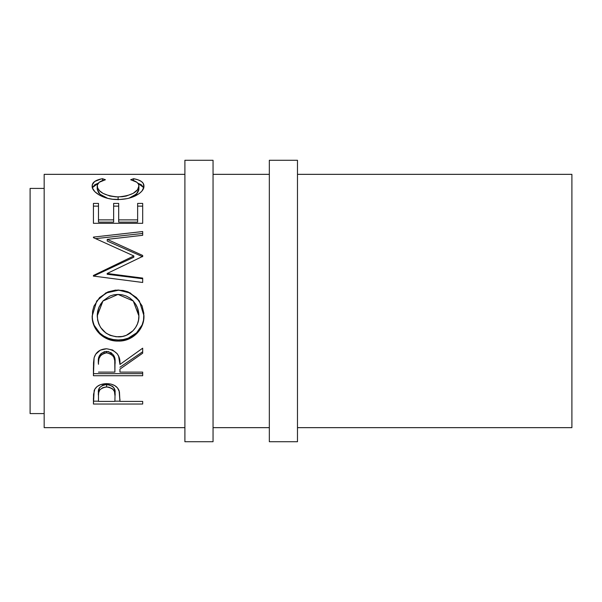 <?xml version="1.0" encoding="UTF-8"?>
<svg xmlns="http://www.w3.org/2000/svg" width="602" height="602" viewBox="0 0 602 602"><rect width="100%" height="100%" fill="white"/><g stroke="black" fill="none" stroke-linecap="round" stroke-linejoin="round"><path stroke-width="0.9" d="M184.897 441.725L213.048 441.725L213.048 160.275L184.897 160.275L184.897 441.725L184.897 160.275L213.048 160.275L213.048 441.725L184.897 441.725M297.478 427.653L571.9 427.653L571.9 174.347L297.478 174.347L571.9 174.347L571.9 427.653L297.478 427.653M269.335 441.725L297.478 441.725L297.478 160.275L269.335 160.275L269.335 441.725L297.478 441.725L297.478 160.275L269.335 160.275L269.335 441.725M30.1 413.582L44.172 413.582L30.1 413.582L30.1 188.418L30.1 413.582M44.172 188.418L30.1 188.418L44.172 188.418M44.172 427.653L184.897 427.653L44.172 427.653L44.172 174.347L184.897 174.347L44.172 174.347L44.172 427.653M213.048 427.653L269.335 427.653L213.048 427.653M269.335 174.347L213.048 174.347L269.335 174.347M142.682 404.032L93.43 404.032L93.551 394.333L94.838 389.118L97.125 386.537L100.489 384.648L106.637 383.64L110.918 384.068L114.734 385.558L117.556 387.951L119.429 391.932L119.948 401.399L142.682 401.399L142.682 404.032L142.682 401.399L119.948 401.399L119.143 390.826C117.367 386.221 113.206 383.82 106.637 383.64C100.218 383.828 96.064 386.13 94.168 390.547L93.43 404.032L142.682 404.032L142.682 401.399M142.682 375.723L93.43 375.723L93.536 362.728L94.1 357.806L95.695 354.194L100.338 350.123L106.599 348.769L112.642 350.01L117.247 353.773L118.639 356.294L119.948 364.443L142.682 348.189L142.682 353.216L119.948 369.109L119.948 372.111L142.682 372.111L142.682 375.723L142.682 372.111L119.948 372.111L119.948 369.109L142.682 353.216L142.682 348.189L119.948 364.443C120.588 355.443 116.141 350.221 106.599 348.769C100.022 349.077 95.853 352.095 94.1 357.806L93.43 375.723L142.682 375.723M92.279 318.684L92.588 311.068L93.965 306.117L99.563 297.591L107.991 291.88L115.456 290.119L123.109 290.457L128.008 291.865L136.398 297.508L142.064 305.846L143.833 313.228L143.509 320.783L142.125 325.592L136.526 333.786L128.196 339.257L120.814 340.965L115.734 340.973L108.337 339.295L103.822 337.082L99.842 334.057L94.145 325.938L92.279 318.684M142.682 255.459L107.239 239.37L142.682 255.459L142.682 256.392L107.164 273.481L142.682 278.094L142.682 282.481L93.43 276.077L93.43 275.46L133.84 255.955L93.43 237.655L93.43 237.098L142.682 231.537L142.682 235.292L107.239 239.37L107.239 241.078L142.682 256.723L142.682 255.459L142.682 256.392L107.164 273.481L107.164 274.249L107.164 273.481L142.682 278.094L142.682 282.481L142.682 278.734L107.164 274.249L142.682 278.734M142.682 223.319L93.43 223.319L93.43 203.416L98.48 203.416L98.48 222.13L113.635 222.13L113.635 203.416L118.684 203.416L118.684 222.13L137.632 222.13L137.632 203.416L142.682 203.416L142.682 223.319L93.43 223.319L93.43 203.416L98.48 203.416L98.48 219.88L113.635 219.88L113.635 203.416L118.684 203.416L118.684 219.88L137.632 219.88L137.632 203.416L142.682 203.416L142.682 223.319L142.682 206.125L137.632 206.125L142.682 206.125M101.241 178.929L102.468 178.681L105.425 179.742L99.232 182.286L97.328 185.055L97.577 187.929L99.541 190.744L103.07 193.408L109.895 196.026L115.998 196.877L122.326 196.711L126.375 196.019L133.2 193.332L137.549 189.705L138.896 185.973L138.392 183.979L136.804 182.24L130.687 179.742L133.614 178.681L138.084 179.847L141.38 181.473L143.344 183.527L143.833 187.177L141.944 191.067L139.19 193.626L131.454 197.464L127.135 198.622L120.152 199.458L112.649 199.239L107.728 198.367L99.345 195.056L94.913 191.752L92.573 188.223L92.302 184.724L94.687 181.473L101.241 178.929M97.215 189.291L97.215 186.101C97.208 183.128 99.94 181.006 105.425 179.742L102.468 178.681C95.552 179.975 92.114 182.406 92.166 185.988C91.391 191.714 103.679 199.909 117.766 199.51C124.403 199.518 130.258 198.314 135.33 195.898C141.252 192.768 144.119 189.449 143.946 185.958C143.953 182.406 140.507 179.983 133.614 178.681L130.687 179.742C136.09 181.006 138.829 183.083 138.896 185.973C138.159 192.136 131.228 195.785 118.105 196.929C105.094 195.823 98.134 192.219 97.215 186.101L97.215 189.291L99.985 194.228L107.871 198.404L100.542 194.702L98.69 192.896L97.215 189.291M118.105 199.819L118.105 196.929L118.105 199.819M128.926 198.208L136.458 194.002L138.896 189.171L138.896 185.973L138.821 190.044L137.549 192.798L133.2 196.327L128.926 198.208M133.614 180.623L133.614 178.681L133.614 180.623M143.803 187.937L141.38 184.791L137.775 183.113L143.72 187.666M92.392 187.658L98.389 183.068L94.687 184.799L92.302 187.952M102.468 180.6L102.468 178.681L102.468 180.6M93.43 206.125L98.48 206.125L93.43 206.125L93.43 223.319M98.48 219.88L98.48 222.13L113.635 222.13L113.635 219.88L98.48 219.88M113.635 206.125L118.684 206.125L113.635 206.125M118.684 219.88L118.684 222.13L137.632 222.13L137.632 219.88L118.684 219.88M142.682 256.723L107.239 241.078L107.239 239.37L142.682 235.292L142.682 233.471L95.658 238.625L142.682 233.471M93.43 237.098L93.43 237.655L93.43 237.098L142.682 231.537L142.682 235.292M93.43 237.655L133.84 255.955L133.84 257.204L133.84 255.955L93.43 275.46L93.43 276.077L142.682 282.481M93.43 276.167L133.84 257.204L93.43 276.167L93.43 275.46M118.037 290.006L129.979 293.001L139.371 300.985L136.383 297.591L127.985 292.113L123.101 290.743L118.037 290.006L106.05 292.775L96.726 300.992L92.166 316.163C91.775 330.062 104.432 341.515 118.27 341.071C132.071 341.612 144.563 329.467 143.946 315.772L139.386 301.008L130.002 292.783L118.037 290.006M143.946 315.365C144.548 328.707 132.086 340.454 118.27 339.964L118.27 341.071L118.27 339.964C104.477 340.408 91.722 329.219 92.166 315.741L92.655 320.603L94.145 325.246L99.842 333.139L103.822 336.074L108.337 338.234L113.214 339.536L118.27 339.964L123.327 339.536L128.196 338.196L136.526 332.876L142.125 324.907L143.509 320.234L143.946 315.365M96.802 300.887L106.05 293.001L118.037 290.315L112.92 290.751L107.991 292.128L99.556 297.697M138.686 312.453L138.896 315.945C139.363 327.006 129.535 337.301 118.255 336.857C105.388 335.728 98.374 328.76 97.215 315.945L102.957 301L97.215 315.531L97.599 311.52L98.758 307.645M137.73 308.472L138.543 311.558M136.044 304.778L137.406 307.599M99.119 306.802L103.138 300.804L100.624 304.115L98.758 307.833L97.306 313.875L97.614 320.053L98.803 323.989L100.722 327.616L105.975 333.094L110.113 335.352L116.171 336.774L122.364 336.488L126.315 335.329L133.004 330.716L135.563 327.541L137.444 323.951L138.543 320.031L138.896 315.531L133.268 301L138.896 315.945L138.806 313.868L137.406 307.788L135.555 304.048L133.019 300.729L129.851 298.013L126.187 296.003L122.183 294.799L118.022 294.416L133.275 301M102.942 301.015L118.022 294.416L113.876 294.799L109.903 296.018L103.138 300.797M142.682 351.764L119.948 367.22L142.682 351.764L142.682 348.189M119.948 369.109L119.948 372.111M142.682 373.646L93.43 373.646L142.682 373.646L142.682 372.111M93.43 373.646L93.43 367.551M100.873 353.69L104.455 351.658L108.819 351.673M110.753 352.433L113.673 355.293L114.756 358.973L114.967 362.713C115.855 356.542 113.063 352.764 106.592 351.395C100.271 352.742 97.569 356.452 98.48 362.532L98.66 358.867L99.751 355.105M106.592 351.395L106.592 352.832C113.078 354.285 115.87 358.167 114.967 364.473L114.899 372.111L98.48 372.111L114.899 372.111L114.756 360.628L113.673 356.843L110.776 353.916L106.592 352.832L106.592 351.395M98.48 362.532L98.48 364.285C97.547 358.062 100.256 354.247 106.592 352.832L104.455 353.103L100.873 355.195L98.976 358.626L98.48 362.532M119.948 399.216L119.948 401.399M119.948 401.173L114.899 401.173L119.948 401.173M93.43 401.173L98.48 401.173L93.43 401.173L93.43 398.125M115.005 393.279L115.005 395.913L114.44 391.496L112.484 388.764L108.811 387.139L105.598 386.988L102.626 387.756L99.729 389.938L98.675 392.797L98.48 395.657L98.48 393.031L98.48 395.657C97.614 390.939 100.346 388.027 106.659 386.935L106.659 384.55L106.659 386.935C113.093 388.079 115.877 391.074 115.005 395.913L115.005 393.279C115.87 388.546 113.086 385.634 106.659 384.55C100.353 385.581 97.622 388.41 98.48 393.031L98.675 390.246L99.729 387.47L102.626 385.348L104.56 384.746L108.811 384.746L112.484 386.326L113.71 387.575L114.801 390.427L115.005 395.89M115.005 395.913L114.899 401.399L98.48 401.399L114.899 401.399L115.005 395.913M98.48 395.657L98.48 401.399L98.48 395.657M114.967 364.451L114.967 362.69"/></g></svg>
